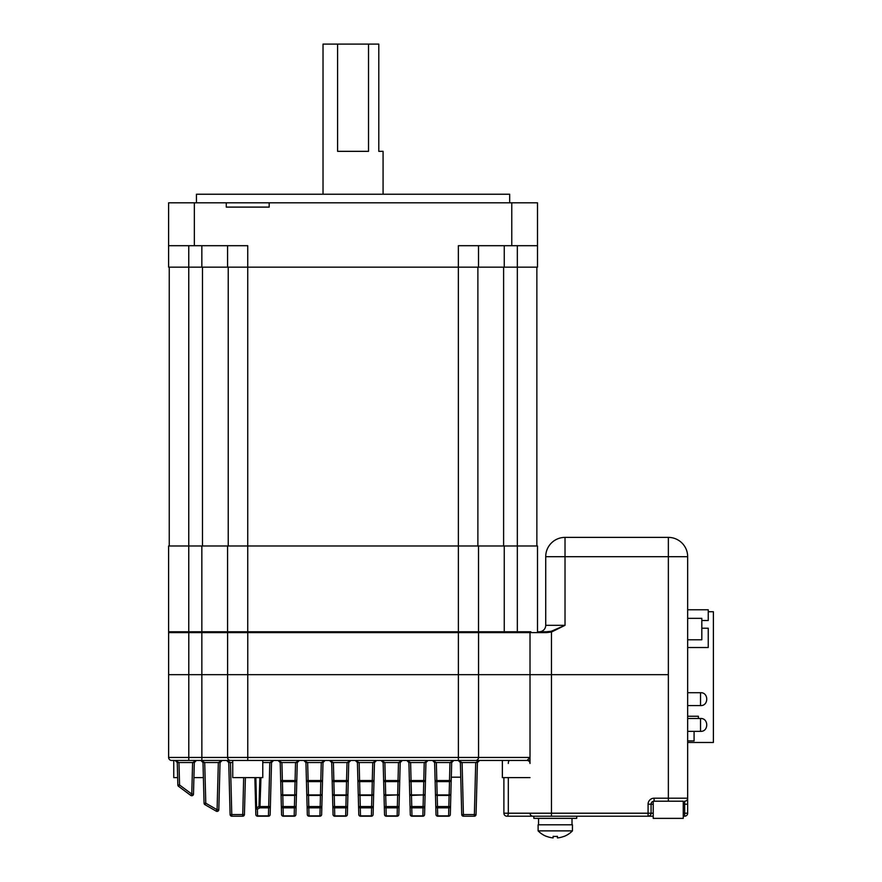 <?xml version="1.0" encoding="UTF-8"?>
<svg xmlns="http://www.w3.org/2000/svg" width="882" height="882" viewBox="0 0 882 882"><rect width="100%" height="100%" fill="white"/><g stroke="black" fill="none" stroke-linecap="round" stroke-linejoin="round"><path stroke-width="1.32" d="M196.432 202.816L196.432 194.238L509.675 194.238L509.675 202.816M188.759 631.766L188.759 545.98L517.337 545.98L517.337 631.766L168.605 631.766L168.605 545.98L188.759 545.98L188.759 267.158L168.605 267.158L168.605 202.816L537.502 202.816L537.502 245.703L511.769 245.703L511.769 202.816M537.502 267.158L537.502 245.703L537.502 267.158L504.261 267.158L504.261 245.703M537.502 207.105L537.502 202.816M478.518 245.703L478.518 267.158L504.261 267.158M478.518 267.158L458.364 267.158L458.364 245.703L511.769 245.703M269.175 202.816L269.175 207.105L226.277 207.105L226.277 202.816M194.338 202.816L194.338 245.703L247.743 245.703L247.743 267.158L458.364 267.158L458.386 632.626L227.611 632.626A0.86 0.86 -90 0 1 228.471 631.766A0.86 0.86 0 0 0 227.611 632.626L168.627 632.626A0.86 0.86 0 0 1 169.487 631.766A0.86 0.86 0 0 0 168.627 632.626L168.627 674.664L168.627 632.626M247.743 631.766L247.743 267.158L227.578 267.158L227.578 245.703M188.759 245.703L188.759 267.158L227.578 267.158M168.605 267.158L168.605 202.816M194.338 245.703L168.605 245.703M169.245 545.98L169.245 267.158L169.245 545.98M536.862 545.98L536.862 267.158M477.879 545.98L477.879 267.158M228.229 545.98L228.229 267.158M323.021 194.238L323.021 44.1L368.522 44.1L368.522 151.34L337.586 151.34L337.586 44.1M383.075 194.238L383.075 151.34L378.786 151.34L378.786 44.1L368.522 44.1M537.502 631.766L546.454 631.766L537.502 631.766L537.502 545.98L517.337 545.98L517.337 245.703M168.605 545.98L168.605 631.766M227.578 545.98L227.578 631.766M478.518 545.98L478.518 631.766M203.389 777.615L193.919 777.615M177.657 777.615L173.754 777.615L173.754 760.449M460.757 777.185L451.297 777.185M247.754 760.449L262.77 760.449L262.77 777.615L232.738 777.615L232.738 760.449L226.597 760.449L232.738 760.449L226.597 760.449L232.738 760.449L226.597 760.449L230.456 762.544L228.736 762.544L226.597 760.449L227.402 760.615M530.016 777.615L502.365 777.615L502.365 760.449M530.016 760.449L517.381 760.449M683.252 801.198L654.08 801.198L683.252 801.198L683.252 818.364L653.231 818.364L653.231 801.33M572.44 830.877L572.44 824.791L538.119 824.791L538.119 830.877A24.023 24.023 0 0 0 546.487 836.423L546.487 836.323A23.924 23.924 0 0 0 553.135 837.9L553.135 836.323A22.359 22.359 0 0 0 557.424 836.323L557.424 837.9A23.924 23.924 0 0 0 564.072 836.323L564.072 836.423A24.023 24.023 0 0 0 572.44 830.877L538.119 830.877M698.39 718.488L698.39 716.261L687.662 716.261M687.662 740.924L694.09 740.924L694.09 731.354M687.662 707.717L687.662 690.562M687.662 705.578L700.529 705.578L700.529 692.712L687.662 692.712M687.662 724.938L687.662 716.338M687.662 731.354L700.529 731.354L700.529 718.488L687.662 718.488M687.662 639.792L701.818 639.792L701.818 620.498L708.246 620.498L708.246 609.771L687.662 609.771M701.818 620.498L701.818 618.348L687.662 618.348M701.818 628.216L708.246 628.216L708.246 647.52L687.662 647.52M708.246 611.733L713.395 611.733L713.395 742.479L687.662 742.479M668.358 674.664L530.016 674.664L668.358 674.664L668.358 556.696L565.02 556.696L565.02 625.327L551.471 632.041L546.256 632.626L551.471 632.041L551.471 813.215L648.083 813.215L648.083 804.208A6.009 6.009 0 0 1 654.08 798.199L668.358 798.199L668.358 674.664M527.017 760.449L475.541 760.449A2.999 2.999 0 0 0 478.551 757.451L530.016 757.451L530.016 763.459A2.999 2.999 0 0 0 527.017 760.449L530.016 757.451L530.016 674.664L168.627 674.664L188.792 674.664L188.792 631.766M530.016 763.459L530.016 674.664L478.551 674.664L478.551 632.626A0.86 0.86 90 0 0 477.691 631.766A0.86 0.86 0 0 1 478.551 632.626L458.386 632.626L458.386 674.664L227.611 674.664L227.611 632.626L227.611 674.664L188.792 674.664L188.792 757.451L227.611 757.451L227.611 674.664L227.611 757.451L247.765 757.451L247.765 631.766M530.016 674.664L530.016 632.626A0.86 0.86 0 0 1 530.876 631.766L504.261 631.766L504.261 545.98M687.662 556.696L668.358 556.696L668.358 537.392L565.02 537.392L668.358 537.392A19.305 19.305 0 0 1 687.662 556.696L687.662 798.199A2.999 2.999 0 0 1 684.664 801.198L684.664 804.208L683.252 804.208M539.288 631.766L546.454 631.766L539.288 631.766A6.439 6.439 0 0 0 545.715 625.327L545.715 556.696L545.715 625.327A6.439 6.439 0 0 1 539.288 631.766M565.02 537.392A19.305 19.305 0 0 0 545.715 556.696A19.305 19.305 0 0 1 565.02 537.392L565.02 556.696L545.715 556.696M551.471 632.041L551.272 631.258L546.454 631.766L551.272 631.258L565.02 625.327L545.715 625.327M478.551 632.626L546.256 632.626L546.454 631.766M475.541 760.449L443.392 760.449M576.729 816.214L576.729 818.364L533.831 818.364L533.831 816.214M281.027 793.745A1.72 1.224 -1.5 0 0 282.747 794.925L294.731 794.925L295.073 781.617L282.394 781.617L282.747 795.421A1.72 1.72 0 0 1 281.027 793.745L280.211 762.544L281.027 793.745M306.76 793.745A1.72 1.224 -1.5 0 0 308.48 794.925L320.464 794.925L320.805 781.617L308.138 781.617L308.48 795.421A1.72 1.72 0 0 1 306.76 793.745L305.944 762.544L306.76 793.745M435.454 793.745A1.72 1.224 -1.5 0 0 437.163 794.925L449.147 794.925L449.5 781.617L436.822 781.617L437.163 795.421A1.72 1.72 0 0 1 435.454 793.745L434.628 762.544L435.454 793.745M423.415 795.421A1.72 1.72 0 0 0 425.124 793.745A1.72 1.224 1.5 0 1 423.415 794.925L411.431 795.421A1.72 1.72 0 0 1 409.711 793.745L408.895 762.544L409.711 793.745A1.72 1.224 -1.5 0 0 411.431 794.925L423.415 794.925L423.757 781.617L411.078 781.617L411.762 806.556L424.793 806.556L424.584 814.549L425.94 762.544L424.793 806.556A1.72 1.312 -178.5 0 1 423.073 807.835L411.762 807.835L411.971 815.872L422.864 815.872L423.371 795.421M397.672 795.421A1.72 1.72 0 0 0 399.392 793.745A1.72 1.224 1.5 0 1 397.672 794.925L385.688 795.421A1.72 1.72 0 0 1 383.979 793.745L383.163 762.544L383.979 793.745A1.72 1.224 -1.5 0 0 385.688 794.925L397.672 794.925L398.025 781.617L385.346 781.617L385.688 795.421L386.029 806.556L399.05 806.556L398.84 814.549L400.208 762.544L399.05 806.556A1.72 1.312 -178.5 0 1 397.341 807.835L386.029 807.835L386.239 815.872L397.132 815.872L397.628 795.421M358.235 793.745A1.72 1.224 -1.5 0 0 359.955 794.925L371.939 794.925L372.281 781.617L359.613 781.617L359.955 795.421A1.72 1.72 0 0 1 358.235 793.745L357.419 762.544L358.235 793.745M332.503 793.745A1.72 1.224 -1.5 0 0 334.212 794.925L346.196 794.925L346.549 781.617L333.87 781.617L334.212 795.421A1.72 1.72 0 0 1 332.503 793.745L331.687 762.544L332.503 793.745M478.551 674.664L458.386 674.664L458.386 757.451L478.551 757.451L478.551 674.664M508.308 777.615L508.308 813.215A2.999 1.411 -90 0 1 506.896 816.214L533.026 816.214A2.999 2.999 0 0 1 530.016 813.215A2.999 2.999 0 0 0 533.026 816.214L551.471 816.214L551.471 813.215L503.898 813.215L503.898 777.615M653.231 816.214L551.471 816.214M683.252 816.214L684.664 816.214L683.252 816.214M254.865 777.615L255.835 814.549A1.72 1.378 -1.5 0 0 257.555 815.872L268.448 815.872L268.657 807.835L259.97 807.835L257.379 809.147L257.555 816.214A1.72 1.72 0 0 1 255.835 814.549A1.72 1.72 0 0 0 257.555 816.214A1.72 1.72 0 0 1 255.835 814.549L254.865 777.615M260.962 777.615L259.97 806.556L270.366 806.556L270.157 814.549L271.524 762.544L270.366 806.556A1.72 1.312 -178.5 0 1 268.657 807.835L269.804 762.544L273.663 760.449L271.524 762.544L270.157 814.549A1.72 1.72 0 0 1 268.448 816.214L257.555 816.214M216.277 811.186L204.889 804.627L216.277 811.186A1.72 1.72 0 0 0 218.813 809.72L220.048 762.544L218.813 809.72L220.048 762.544L218.813 809.72L220.048 762.544L218.813 809.72L220.048 762.544L218.813 809.72L217.093 809.72L216.277 811.186M201.658 760.615L200.853 760.449L202.32 761.034L203.003 762.544L200.853 760.449L204.712 762.544L205.782 803.204L217.093 809.72L218.328 762.544L222.187 760.449L220.048 762.544L222.187 760.449L220.048 762.544L203.003 762.544L204.062 803.204L203.003 762.544L204.062 803.204L203.003 762.544L204.062 803.204L203.003 762.544L204.062 803.204L205.782 803.204L204.889 804.627A1.72 1.72 0 0 1 204.062 803.204M247.765 760.449L247.765 757.451L458.386 757.451L458.386 760.449L175.121 760.449L178.98 762.544L179.564 785.002L178.506 786.303A1.72 1.72 0 0 1 177.844 785.002L179.564 785.002L191.769 794.065L193.489 794.065A1.72 1.72 0 0 1 190.788 795.432L178.506 786.303L190.788 795.432L178.506 786.303L190.788 795.432L178.506 786.303L190.788 795.432L178.506 786.303L190.788 795.432L178.506 786.303L190.788 795.432L178.506 786.303L190.788 795.432L178.506 786.303L190.788 795.432L191.769 794.065L192.596 762.544L196.454 760.449L194.305 762.544L193.489 794.065M177.844 785.002L177.26 762.544L175.121 760.449M188.792 760.449L171.626 760.449A2.999 2.999 0 0 1 168.627 757.451L168.627 674.664L168.627 757.451L188.792 757.451L188.792 760.449M448.607 816.214L448.607 815.872A1.72 1.378 1.5 0 0 450.316 814.549A1.72 1.72 0 0 1 448.607 816.214A1.72 1.72 0 0 0 450.316 814.549L451.683 762.544L450.316 814.549L451.683 762.544L450.316 814.549L451.683 762.544L450.316 814.549L451.683 762.544L450.316 814.549L451.683 762.544L453.822 760.449L451.683 762.544L436.347 762.544L436.822 781.617A1.72 1.125 178.5 0 1 435.102 780.548L449.5 780.548L449.963 762.544L453.822 760.449L432.489 760.449L453.822 760.449L432.489 760.449L453.822 760.449L432.489 760.449L453.822 760.449L432.489 760.449L453.822 760.449L432.489 760.449L453.822 760.449L432.489 760.449L453.822 760.449L432.489 760.449L453.822 760.449L432.489 760.449L453.822 760.449L432.489 760.449L453.822 760.449L432.489 760.449L453.822 760.449L432.489 760.449L453.822 760.449L432.489 760.449L453.822 760.449L451.683 762.544L450.316 814.549A1.72 1.72 0 0 1 448.607 816.214L437.715 816.214A1.72 1.72 0 0 1 435.995 814.549L434.628 762.544L435.995 814.549A1.72 1.72 0 0 0 437.715 816.214A1.72 1.72 0 0 1 435.995 814.549A1.72 1.72 0 0 0 437.715 816.214A1.72 1.72 0 0 1 435.995 814.549A1.72 1.378 -1.5 0 0 437.715 815.872L448.607 815.872L448.817 807.835L437.505 807.835L437.715 816.214A1.72 1.72 0 0 1 435.995 814.549L434.628 762.544L435.995 814.549L434.628 762.544L435.995 814.549L434.628 762.544L435.995 814.549L434.628 762.544L432.489 760.449L436.347 762.544L434.628 762.544M201.868 760.449L222.187 760.449L201.868 760.449L201.846 545.98M398.84 814.549A1.72 1.72 0 0 1 397.132 816.214L386.239 816.214L397.132 815.872A1.72 1.378 1.5 0 0 398.84 814.549L400.208 762.544L398.84 814.549L400.208 762.544L398.84 814.549L400.208 762.544L398.84 814.549L400.208 762.544L398.84 814.549L400.208 762.544L398.84 814.549L400.208 762.544L402.346 760.449L400.208 762.544L402.346 760.449L400.208 762.544L384.872 762.544L385.346 781.617A1.72 1.125 178.5 0 1 383.626 780.548L398.025 780.548L398.488 762.544L402.346 760.449L381.013 760.449L384.872 762.544L383.163 762.544L384.519 814.549L383.163 762.544L384.519 814.549L383.163 762.544L381.013 760.449L402.302 760.449M479.521 760.449L458.221 760.449L479.565 760.449L477.416 762.544L476.06 814.549A1.72 1.72 0 0 1 474.34 816.214L463.447 816.214A1.72 1.72 0 0 1 461.727 814.549L460.371 762.544L461.727 814.549L476.06 814.549L477.416 762.544L476.06 814.549L477.416 762.544L476.06 814.549L477.416 762.544L476.06 814.549L477.416 762.544L476.06 814.549L477.416 762.544L479.565 760.449L477.416 762.544L475.707 762.544L479.565 760.449L458.221 760.449L462.091 762.544L460.371 762.544L461.727 814.549A1.72 1.72 0 0 0 463.447 816.214L462.091 762.544L475.707 762.544L474.34 816.214A1.72 1.72 0 0 0 476.06 814.549M262.77 760.449L273.663 760.449L271.524 762.544L270.157 814.549A1.72 1.72 0 0 1 268.448 816.214A1.72 1.72 0 0 0 270.157 814.549A1.72 1.72 0 0 1 268.448 816.214L268.448 815.872A1.72 1.378 1.5 0 0 270.157 814.549L271.524 762.544L270.157 814.549L271.524 762.544L270.157 814.549L271.524 762.544L270.157 814.549L271.524 762.544L270.157 814.549L271.524 762.544L262.77 762.544M683.252 813.215L684.664 813.215L684.664 816.214A2.999 2.999 0 0 0 687.662 813.215L687.662 798.199L668.358 798.199L668.358 801.198M654.08 798.199L654.08 801.198A2.999 2.999 0 0 0 651.081 804.208L651.081 813.215A2.999 2.999 0 0 1 648.083 816.214L648.083 813.215L653.231 813.215M299.406 760.449L297.256 762.544L281.92 762.544L282.394 781.617A1.72 1.125 178.5 0 1 280.685 780.548L295.073 780.548L295.547 762.544L299.406 760.449L297.256 762.544L295.9 814.549A1.72 1.72 0 0 1 294.18 816.214L283.287 816.214A1.72 1.72 0 0 1 281.567 814.549L280.211 762.544L281.567 814.549A1.72 1.72 0 0 0 283.287 816.214A1.72 1.72 0 0 1 281.567 814.549A1.72 1.378 -1.5 0 0 283.287 815.872L294.18 815.872L294.39 807.835L283.078 807.835L283.287 816.214A1.72 1.72 0 0 1 281.567 814.549A1.72 1.72 0 0 0 283.287 816.214A1.72 1.72 0 0 1 281.567 814.549A1.72 1.72 0 0 0 283.287 816.214A1.72 1.72 0 0 1 281.567 814.549A1.72 1.72 0 0 0 283.287 816.214A1.72 1.72 0 0 1 281.567 814.549A1.72 1.72 0 0 0 283.287 816.214A1.72 1.72 0 0 1 281.567 814.549A1.72 1.72 0 0 0 283.287 816.214A1.72 1.72 0 0 1 281.567 814.549A1.72 1.72 0 0 0 283.287 816.214A1.72 1.72 0 0 1 281.567 814.549L280.211 762.544L278.062 760.449L281.92 762.544L280.211 762.544M325.094 760.449L322.999 762.544L305.944 762.544L303.805 760.449L307.664 762.544L308.138 781.617A1.72 1.125 178.5 0 1 306.418 780.548L320.805 780.548L321.28 762.544L325.138 760.449L322.999 762.544L321.632 814.549A1.72 1.72 0 0 1 319.923 816.214L309.02 816.214A1.72 1.72 0 0 1 307.311 814.549L305.944 762.544L307.311 814.549A1.72 1.378 -1.5 0 0 309.02 815.872L319.923 815.872L320.133 807.835L308.81 807.835L309.02 816.214M350.838 760.449L348.732 762.544L331.687 762.544L329.537 760.449L333.396 762.544L333.87 781.617A1.72 1.125 178.5 0 1 332.161 780.548L346.549 780.548L347.023 762.544L350.882 760.449L348.732 762.544L347.376 814.549A1.72 1.72 0 0 1 345.656 816.214L334.763 816.214A1.72 1.72 0 0 1 333.043 814.549L331.687 762.544L333.043 814.549A1.72 1.378 -1.5 0 0 334.763 815.872L345.656 815.872L345.865 807.835L334.554 807.835L334.763 816.214M376.57 760.449L374.475 762.544L359.139 762.544L359.613 781.617A1.72 1.125 178.5 0 1 357.894 780.548L372.281 780.548L372.755 762.544L376.614 760.449L374.475 762.544L373.108 814.549A1.72 1.72 0 0 1 371.388 816.214L360.495 816.214A1.72 1.72 0 0 1 358.787 814.549L357.419 762.544L358.787 814.549A1.72 1.378 -1.5 0 0 360.495 815.872L371.388 815.872L371.598 807.835L360.286 807.835L360.495 816.214A1.72 1.72 0 0 1 358.787 814.549L357.419 762.544L355.281 760.449L359.139 762.544L357.419 762.544M410.262 814.549L408.895 762.544L410.262 814.549L408.895 762.544L406.756 760.449L410.615 762.544L408.895 762.544L410.262 814.549A1.72 1.378 -1.5 0 0 411.971 815.872L422.864 816.214L411.971 816.214A1.72 1.72 0 0 1 410.262 814.549A1.72 1.72 0 0 0 411.971 816.214L422.864 815.872A1.72 1.378 1.5 0 0 424.584 814.549A1.72 1.72 0 0 1 422.864 816.214A1.72 1.72 0 0 0 424.584 814.549L425.94 762.544L424.584 814.549L425.94 762.544L424.584 814.549L425.94 762.544L424.584 814.549L425.94 762.544L424.584 814.549L425.94 762.544L424.584 814.549L425.94 762.544L428.09 760.449L425.94 762.544L424.231 762.544L428.046 760.449M230.103 814.549L244.424 814.549L245.394 777.615L244.424 814.549A1.72 1.72 0 0 1 242.704 816.214L231.812 816.214A1.72 1.72 0 0 1 230.103 814.549L228.736 762.544M397.132 816.214L386.239 816.214A1.72 1.72 0 0 1 384.519 814.549A1.72 1.378 -1.5 0 0 386.239 815.872L386.239 816.214A1.72 1.72 0 0 1 384.519 814.549L383.163 762.544L384.519 814.549M297.256 762.544L295.9 814.549A1.72 1.72 0 0 1 294.18 816.214A1.72 1.72 0 0 0 295.9 814.549A1.72 1.72 0 0 1 294.18 816.214L294.18 815.872A1.72 1.378 1.5 0 0 295.9 814.549L297.256 762.544M322.999 762.544L321.632 814.549L322.999 762.544M331.687 762.544L333.043 814.549L331.687 762.544L333.043 814.549L331.687 762.544L333.043 814.549L332.834 806.556L347.585 806.556A1.72 1.312 -178.5 0 1 345.865 807.835L346.152 795.421M348.732 762.544L347.376 814.549A1.72 1.72 0 0 1 345.656 816.214L345.656 815.872A1.72 1.378 1.5 0 0 347.376 814.549L348.732 762.544M374.475 762.544L373.108 814.549A1.72 1.72 0 0 1 371.388 816.214L371.388 815.872A1.72 1.378 1.5 0 0 373.108 814.549L374.475 762.544M460.371 762.544L461.727 814.549L460.371 762.544L461.727 814.549L460.371 762.544L458.221 760.449L459.037 760.615M255.626 806.556L255.835 814.549M358.577 806.556L360.286 806.556L360.286 807.835A1.72 1.312 178.5 0 1 358.577 806.556L358.787 814.549M500.469 760.449L501.097 760.505M230.61 760.449A2.999 2.999 0 0 1 227.611 757.451A2.999 2.999 0 0 0 230.61 760.449M171.626 760.449A2.999 2.999 0 0 1 168.627 757.451M506.896 816.214A2.999 2.999 0 0 1 503.898 813.215M255.868 777.615L256.585 807.824L258.966 806.512L259.881 777.615M508.297 763.459A2.999 1.411 90 0 1 509.719 760.449M196.41 760.449L194.305 762.544L196.454 760.449L194.305 762.544L177.26 762.544M303.805 760.449L304.61 760.615L303.805 760.449M432.489 760.449L433.294 760.615M406.756 760.449L407.561 760.615L406.756 760.449M278.062 760.449L278.877 760.615L278.062 760.449M308.524 795.421L308.81 807.835A1.72 1.312 178.5 0 1 307.101 806.556L321.842 806.556A1.72 1.312 -178.5 0 1 320.133 807.835L320.464 794.925A1.72 1.224 1.5 0 0 322.184 793.745A1.72 1.72 0 0 1 320.464 795.421L308.48 795.421M282.791 795.421L283.078 807.835A1.72 1.312 178.5 0 1 281.358 806.556L296.109 806.556A1.72 1.312 -178.5 0 1 294.39 807.835L294.687 795.421M334.256 795.421L334.554 807.835A1.72 1.312 178.5 0 1 332.834 806.556M384.309 806.556L386.029 806.556L386.029 807.835A1.72 1.312 178.5 0 1 384.309 806.556M410.053 806.556L411.762 806.556L411.762 807.835A1.72 1.312 178.5 0 1 410.053 806.556M437.207 795.421L437.505 807.835A1.72 1.312 178.5 0 1 435.785 806.556L450.526 806.556A1.72 1.312 -178.5 0 1 448.817 807.835L449.103 795.421M409.369 780.548L425.477 780.548A1.72 1.125 -178.5 0 1 423.757 781.617L424.231 762.544L410.615 762.544L411.078 781.617A1.72 1.125 178.5 0 1 409.369 780.548M255.659 807.868L256.585 807.824A1.72 0.739 67.1 0 0 257.379 809.147A1.72 1.323 178.5 0 1 255.659 807.868M283.287 816.214A1.72 1.72 0 0 1 281.567 814.549A1.72 1.72 0 0 0 283.287 816.214A1.72 1.72 0 0 1 281.567 814.549M258.966 806.512L259.97 806.556L259.97 807.835A1.72 0.893 59.2 0 1 258.966 806.512M294.731 794.925A1.72 1.224 1.5 0 0 296.44 793.745A1.72 1.72 0 0 1 294.731 795.421L294.731 794.925M296.782 780.548A1.72 1.125 -178.5 0 1 295.073 781.617L295.073 780.548L296.782 780.548M322.525 780.548A1.72 1.125 -178.5 0 1 320.805 781.617L320.805 780.548L322.525 780.548M346.196 794.925A1.72 1.224 1.5 0 0 347.916 793.745A1.72 1.72 0 0 1 346.196 795.421L346.196 794.925M348.258 780.548A1.72 1.125 -178.5 0 1 346.549 781.617L346.549 780.548L348.258 780.548M371.939 794.925A1.72 1.224 1.5 0 0 373.648 793.745A1.72 1.72 0 0 1 371.939 795.421L371.939 794.925M374.001 780.548A1.72 1.125 -178.5 0 1 372.281 781.617L372.281 780.548L374.001 780.548M399.733 780.548A1.72 1.125 -178.5 0 1 398.025 781.617L398.025 780.548L399.733 780.548M449.147 794.925A1.72 1.224 1.5 0 0 450.867 793.745A1.72 1.72 0 0 1 449.147 795.421L449.147 794.925M451.209 780.548A1.72 1.125 -178.5 0 1 449.5 781.617L449.5 780.548L451.209 780.548M373.318 806.556A1.72 1.312 -178.5 0 1 371.598 807.835L371.598 806.556L373.318 806.556M319.923 816.214L319.923 815.872A1.72 1.378 1.5 0 0 321.632 814.549M244.424 814.549A1.72 1.72 0 0 1 242.704 816.214L243.675 777.615M201.846 267.158L201.846 245.703M503.611 545.98L503.611 267.158M202.485 545.98L202.485 267.158M687.662 813.215L684.664 813.215L684.664 804.208L687.662 804.208M653.231 804.208L648.083 804.208M359.999 795.421L360.286 806.556L371.598 806.556L371.895 795.421M232.738 762.544L230.456 762.544L231.812 816.214M572.01 818.364L572.01 824.791M538.549 818.364L538.549 824.791M700.529 705.578C708.797 706.063 708.797 692.227 700.529 692.712M700.529 731.354C708.797 731.839 708.797 718.003 700.529 718.488M478.761 760.615L479.565 760.449L478.761 760.615M427.285 760.615L428.09 760.449L427.285 760.615M375.809 760.615L376.614 760.449L375.809 760.615M350.066 760.615L350.882 760.449L350.066 760.615M324.333 760.615L325.138 760.449L324.333 760.615M272.858 760.615L273.663 760.449L272.858 760.615M221.382 760.615L222.187 760.449L221.382 760.615M195.65 760.615L196.454 760.449L195.65 760.615M346.196 795.421L334.212 795.421M371.939 795.421L359.955 795.421M449.147 795.421L437.163 795.421M294.731 795.421L282.747 795.421"/></g></svg>
